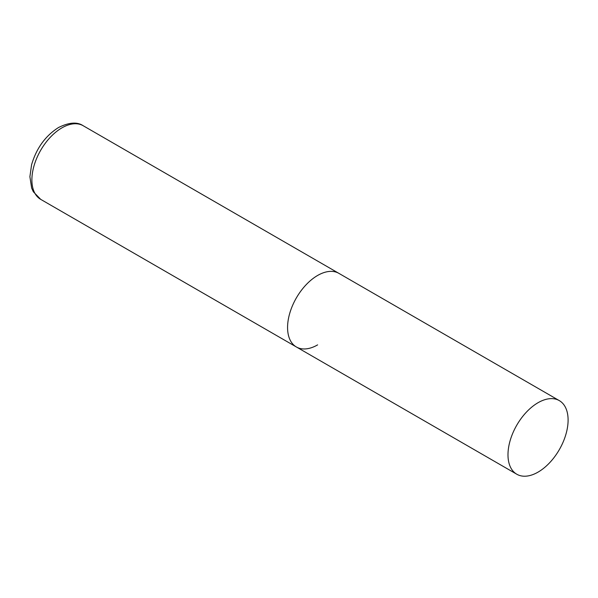 <?xml version="1.0" encoding="UTF-8"?>
<svg xmlns="http://www.w3.org/2000/svg" width="598" height="598" viewBox="0 0 598 598"><rect width="100%" height="100%" fill="white"/><g stroke="black" fill="none" stroke-linecap="round" stroke-linejoin="round"><path stroke-width="0.9" d="M317.628 344.874A42.503 24.54 -60 0 1 296.376 346.975A42.503 24.54 -60 0 1 289.858 312.918A42.503 24.54 -60 0 1 317.628 275.461A42.503 24.54 -60 0 1 338.879 273.353A42.503 24.54 120 0 0 306.124 284.738A42.503 24.54 120 0 0 287.571 327.517A42.503 24.54 120 0 0 296.376 346.975L40.694 199.358A42.503 24.54 -60 0 1 34.176 165.302A42.503 24.54 -60 0 1 61.945 127.845A42.503 24.54 -60 0 1 83.197 125.737C77.262 121.73 69.047 122.321 58.544 127.509C45.381 135.858 36.396 148.289 31.574 164.801L29.9 176.739L31.649 188.064L33.316 191.741L40.694 199.358M568.1 420.065A42.503 24.54 120 0 0 559.294 400.608A42.503 24.54 120 0 0 526.539 412A42.503 24.54 120 0 0 507.986 454.772A42.503 24.54 120 0 0 516.792 474.229A42.503 24.54 120 0 0 549.547 462.845A42.503 24.54 120 0 0 568.1 420.065M559.294 400.608L83.197 125.737M296.376 346.975L516.792 474.229"/></g></svg>
